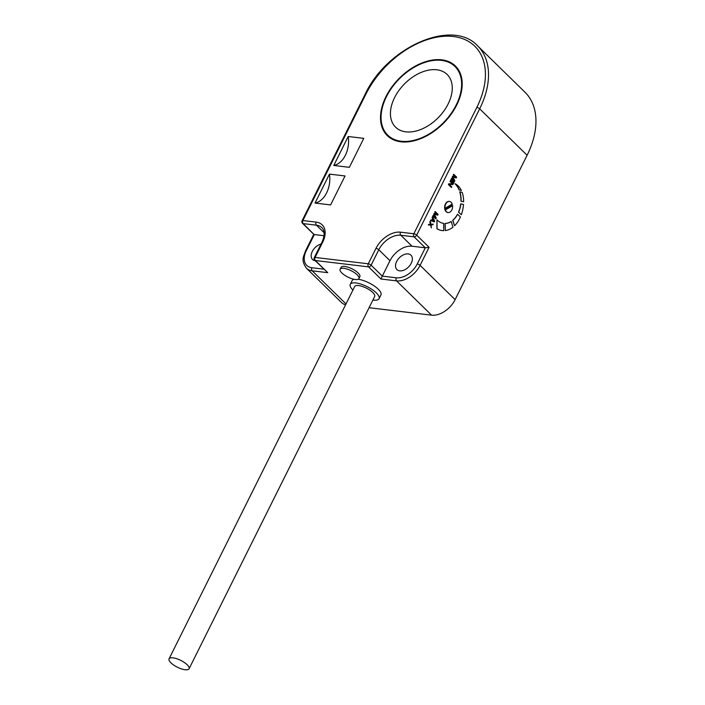 <?xml version="1.0" encoding="UTF-8"?>
<svg xmlns="http://www.w3.org/2000/svg" width="705" height="705" viewBox="0 0 705 705"><rect width="100%" height="100%" fill="white"/><g stroke="black" fill="none" stroke-linecap="round" stroke-linejoin="round"><path stroke-width="1.06" d="M369.085 307.715L431.575 315.161A20.551 13.307 -45.6 0 0 455.122 299.643L527.111 155.25A78.634 50.919 -45.6 0 0 525.014 92.249L477.567 45.807C452.266 18.066 386.798 47.279 365.084 94.391L302.093 220.735A2.23 2.23 0 0 0 302.524 223.326A2.23 1.445 -45.6 0 0 303.15 223.608L316.457 225.195A19.211 12.443 134.4 0 1 321.832 227.636C324.846 230.623 324.89 235.488 321.965 242.229L314.28 257.642A2.23 2.23 0 0 0 314.721 260.233A2.23 1.445 -45.6 0 0 315.346 260.524L327.755 272.668L314.721 260.233M324.036 235.726L314.342 234.562L306.278 250.733A2.23 0.758 -153.5 0 0 305.503 250.927C303.635 256.849 300.621 259.863 306.428 268.2L341.458 302.498A20.551 13.307 -45.6 0 0 345.582 304.789M408.16 253.923A10.055 6.512 -45.6 0 0 397.805 259.59A10.055 6.512 -45.6 0 0 396.915 269.566A10.055 6.512 -45.6 0 0 399.726 270.843A10.055 6.512 -45.6 0 0 410.081 265.168A10.055 6.512 -45.6 0 0 410.98 255.192A10.055 6.512 -45.6 0 0 408.16 253.923M321.048 244.071A10.055 6.512 -45.6 0 0 312.535 250.98A10.055 6.512 -45.6 0 0 312.553 259.502A10.055 6.512 -45.6 0 0 315.258 260.771M389.988 260.718L382.304 276.131L396.254 277.796A18.321 11.862 -45.6 0 0 417.245 263.97L425.309 247.799L412.002 246.212A19.211 12.443 -45.6 0 0 389.988 260.718L378.796 249.764A19.211 12.443 134.4 0 1 400.81 235.258L414.117 236.845A2.23 1.445 -45.6 0 0 416.673 235.153L429.081 247.305L425.309 247.799L414.117 236.845A2.23 1.525 96.8 0 1 413.835 233.769A2.23 0.758 26.5 0 1 416.673 235.153L479.673 108.808A78.634 50.919 -45.6 0 0 477.567 45.807M354.033 279.303A16.083 5.464 -153.5 0 0 352.148 280.59L350.279 284.353A16.083 5.464 -153.5 0 0 352.923 290.072M350.279 284.353A16.083 5.464 -153.5 0 1 355.91 282.961A16.083 5.464 26.5 0 1 372.275 289.649A16.083 5.464 26.5 0 1 379.07 298.708L380.938 294.946A16.083 5.464 -153.5 0 0 374.364 286.036A16.083 5.464 -153.5 0 0 358.211 279.25M358.924 278.59L359.858 276.712A10.496 3.569 -153.5 0 0 358.087 272.941A10.496 3.569 -153.5 0 0 348.217 267.248A10.496 3.569 -153.5 0 0 341.07 267.345L340.127 269.222A10.496 3.569 -153.5 0 0 341.899 273.002A10.496 3.569 -153.5 0 0 351.769 278.695A10.496 3.569 -153.5 0 0 358.924 278.59A10.496 3.569 -153.5 0 0 357.153 274.818A10.496 3.569 -153.5 0 0 347.283 269.125A10.496 3.569 -153.5 0 0 340.127 269.222M372.91 300.039A16.083 5.464 -153.5 0 0 373.43 300.101A16.083 5.464 26.5 0 0 379.07 298.708M189.063 668.781L374.663 296.514A11.165 3.798 26.5 0 0 369.949 290.222A11.165 3.798 26.5 0 0 358.589 285.578A11.165 3.798 -153.5 0 0 354.677 286.547L169.068 658.814A11.165 3.798 -153.5 0 0 173.791 665.106A11.165 3.798 -153.5 0 0 185.151 669.75A11.165 3.798 26.5 0 0 189.063 668.781A11.165 3.798 26.5 0 0 184.349 662.488A11.165 3.798 26.5 0 0 172.981 657.844A11.165 3.798 -153.5 0 0 169.068 658.814M348.208 136.506L333.773 165.463L349.345 167.323L363.78 138.365L348.208 136.506A22.419 15.29 -83.2 0 1 333.773 165.463M329.455 174.109L315.02 203.066L330.601 204.926L345.036 175.968L329.455 174.109A22.419 15.29 -83.2 0 1 315.02 203.066M441.779 59.828A48.698 31.531 -45.6 0 0 391.61 87.314A48.698 31.531 -45.6 0 0 387.283 135.616A48.698 31.531 -45.6 0 0 400.916 141.802A48.698 31.531 -45.6 0 0 451.094 114.307A48.698 31.531 -45.6 0 0 455.412 66.014A48.698 31.531 -45.6 0 0 441.779 59.828M401.198 141.238A48.028 31.099 -45.6 0 0 450.68 114.122A48.028 31.099 -45.6 0 0 454.945 66.49A48.028 31.099 -45.6 0 0 441.506 60.392A48.028 31.099 -45.6 0 0 392.015 87.499A48.028 31.099 -45.6 0 0 387.75 135.131A48.028 31.099 -45.6 0 0 401.198 141.238M436.818 69.786A36.863 23.864 -45.6 0 0 398.836 90.593A36.863 23.864 -45.6 0 0 395.567 127.147A36.863 23.864 -45.6 0 0 405.877 131.835A36.863 23.864 -45.6 0 0 443.859 111.029A36.863 23.864 -45.6 0 0 447.129 74.474A36.863 23.864 -45.6 0 0 436.818 69.786M375.959 248.38A2.23 0.758 26.5 0 1 378.796 249.764L371.112 265.177L382.304 276.131L380.964 279.013L368.556 266.869A2.23 1.445 -45.6 0 0 371.112 265.177A2.23 0.758 26.5 0 0 368.274 263.793A2.23 1.525 96.8 0 0 368.556 266.869L315.346 260.524A2.23 1.525 96.8 0 1 315.064 257.448L368.274 263.793L375.959 248.38A21.45 13.888 134.4 0 1 400.537 232.183L413.835 233.769L476.827 107.424A76.396 49.473 -45.6 0 0 453.403 36.51A76.396 49.473 -45.6 0 0 365.869 94.197L302.877 220.542L316.175 222.128A21.45 13.888 134.4 0 1 322.749 242.035L315.064 257.448A2.23 0.758 -153.5 0 0 314.28 257.642M447.975 212.522A5.587 3.807 -83.2 0 1 447.807 212.513A5.587 3.807 -83.2 0 1 445.04 209.905A5.587 3.807 96.8 0 1 444.67 208.257A5.587 3.807 -83.2 0 1 449.129 201.418A5.587 3.807 -83.2 0 1 449.296 201.445M445.04 209.905L445.357 209.94A5.587 3.807 96.8 0 0 448.133 212.549A5.587 3.807 96.8 0 0 452.592 205.71L452.266 205.675A5.587 3.807 96.8 0 0 451.967 204.221M452.927 176.885L456.214 177.977L456.637 177.131L453.72 174.276L453.438 174.84L455.738 177.087L452.777 176.153L452.407 176.911L454.046 180.471L451.746 178.224L451.464 178.788L454.39 181.643L454.813 180.797L452.901 176.84L456.214 177.977M453.72 174.276L453.271 174.822L455.527 177.025M452.777 176.153L452.24 176.893L453.764 180.198M451.746 178.224L451.306 178.77L454.39 181.643M451.094 179.546L450.645 180.083L453.729 182.965L454.011 182.401L451.094 179.546L450.812 180.11L453.729 182.965M450.433 180.859L449.993 181.405L452.539 183.899L448.821 183.749L448.398 184.595L451.482 187.477L451.764 186.913L449.279 184.481L452.936 184.56L453.359 183.714L450.433 180.859L450.151 181.423L452.698 183.917L448.979 183.776L448.565 184.622L451.482 187.477M463.617 201.797L460.92 201.128A21.494 14.655 96.8 0 0 459.73 191.778L459.889 191.795A21.494 14.655 -83.2 0 1 461.088 201.145L463.617 201.797A27.063 18.453 96.8 0 0 463.582 199.788A20.198 13.774 96.8 0 0 462.163 192.386L459.889 191.795M461.352 190.438L459.043 189.865A21.494 14.655 96.8 0 0 454.954 183.732L455.113 183.749A21.494 14.655 -83.2 0 1 459.202 189.883L461.352 190.438A20.198 13.774 96.8 0 0 455.113 183.749M454.549 225.75L452.68 220.312A21.494 14.655 96.8 0 0 457.474 214.267L457.633 214.285A21.494 14.655 -83.2 0 1 452.848 220.33L454.549 225.75A26.323 17.951 96.8 0 0 458.743 220.295A27.063 18.453 96.8 0 0 460.418 217.008L457.633 214.285M461.326 214.752L458.506 212.135A21.494 14.655 96.8 0 0 460.717 203.815L460.876 203.833A21.494 14.655 -83.2 0 1 458.664 212.152L461.326 214.752A27.063 18.453 96.8 0 0 463.502 204.512L460.876 203.833M436.95 219.784L437.074 228.746A26.323 17.951 96.8 0 0 442.273 230.588A26.323 17.951 96.8 0 0 443.753 230.676L443.648 223.388A21.494 14.655 -83.2 0 1 436.95 219.784L436.915 228.728A26.323 17.951 96.8 0 0 442.114 230.57A26.323 17.951 96.8 0 0 442.194 230.579M445.296 230.57L445.04 223.45A21.494 14.655 96.8 0 0 451.024 221.529L451.191 221.546A21.494 14.655 -83.2 0 1 445.199 223.467L445.296 230.57A26.323 17.951 96.8 0 0 452.954 227.169L451.191 221.546M434.359 214.108L437.655 215.21L438.078 214.364L435.152 211.509L434.87 212.073L437.17 214.32L434.218 213.386L433.839 214.144L435.487 217.704L433.187 215.457L432.905 216.021L435.822 218.876L436.245 218.03L434.342 214.064L437.655 215.21M435.152 211.509L434.712 212.055L436.959 214.258M434.218 213.386L433.681 214.117L435.205 217.431M433.187 215.457L432.747 216.003L435.822 218.876M432.526 216.77L432.808 218.444L431.865 220.321L430.94 219.969L430.658 220.533L434.324 221.89L434.703 221.132L432.526 216.77L432.086 217.316L432.641 218.418L431.724 220.268M430.94 219.969L430.491 220.515L434.324 221.89M433.196 224.146L430.966 224.305L430.279 221.282L430.526 224.322L428.684 224.481L428.402 225.045L430.693 224.904L431.328 227.9L431.081 224.869L432.923 224.71L433.196 224.146L430.975 224.34M430.279 221.282L429.838 221.828L430.358 224.296L428.525 224.463L428.402 225.045M430.535 224.913L431.328 227.9M432.932 218.929L434.077 221.194M313.822 234.245L303.15 223.608A2.23 1.525 96.8 0 1 302.877 220.542A2.23 0.758 -153.5 0 0 302.093 220.735M444.67 208.257L444.996 208.301A5.587 3.807 96.8 0 1 449.455 201.463A5.587 3.807 96.8 0 1 452.231 204.071L444.996 208.301M445.357 209.94L452.592 205.71M444.855 209.323L451.297 205.56A5.587 3.807 96.8 0 0 451.156 204.697M452.266 205.675L451.297 205.56M434.262 221.264L432.165 220.471L433.011 218.779L434.262 221.264M388.887 136.25A48.698 31.531 -45.6 0 0 389.918 137.792M457.651 68.597A48.698 31.531 -45.6 0 0 456.082 67.609M306.278 250.733A18.321 11.862 -45.6 0 0 311.901 267.741L323.833 269.16M311.901 267.741A2.23 1.525 96.8 0 0 312.174 270.808L327.755 272.668M380.964 279.013L396.536 280.872A20.551 13.307 -45.6 0 0 420.083 265.353L429.081 247.305M431.575 315.161L396.536 280.872A2.23 1.525 96.8 0 1 396.254 277.796M346.005 303.925L312.174 270.808A20.551 13.307 -45.6 0 1 306.428 268.2M316.175 222.128A2.23 1.525 96.8 0 0 316.457 225.195L324.08 232.659M322.749 242.035A2.23 0.758 -153.5 0 0 321.965 242.229M400.537 232.183A2.23 1.525 96.8 0 0 400.81 235.258L412.002 246.212M527.111 155.25L479.673 108.808A2.23 0.758 26.5 0 0 476.827 107.424M455.122 299.643L420.083 265.353A2.23 0.758 26.5 0 0 417.245 263.97M365.869 94.197A2.23 0.758 -153.5 0 0 365.084 94.391M313.848 234.404L302.524 223.326M313.769 234.333L305.503 250.927M458.673 70.139L454.945 66.49M391.478 138.779L387.75 135.131"/></g></svg>

